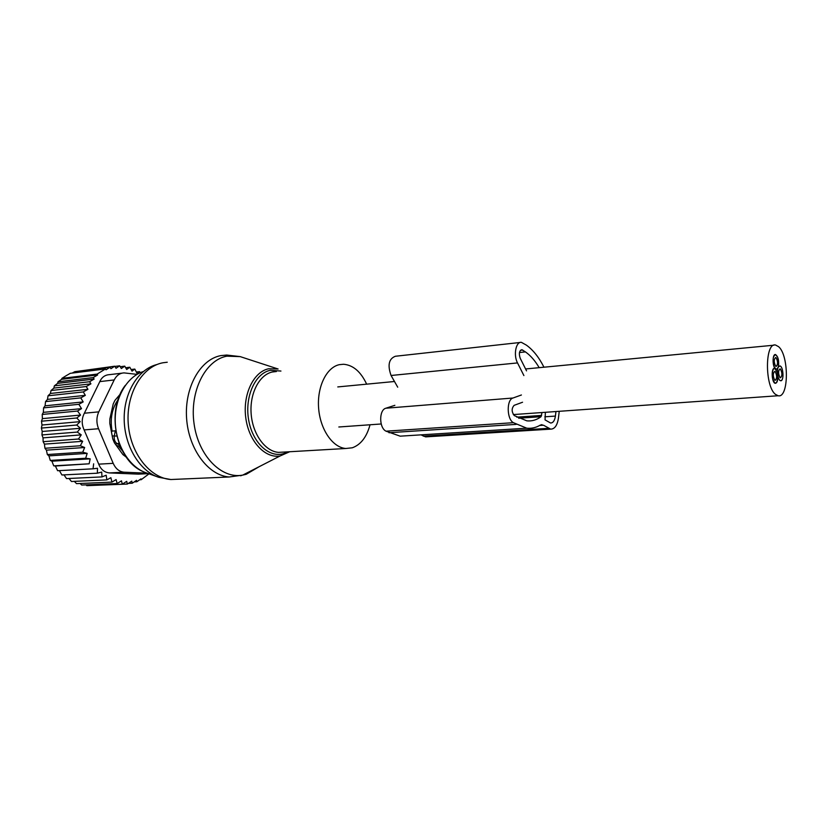 <?xml version="1.0" encoding="UTF-8"?>
<svg xmlns="http://www.w3.org/2000/svg" width="828" height="828" viewBox="0 0 828 828"><rect width="100%" height="100%" fill="white"/><g stroke="black" fill="none" stroke-linecap="round" stroke-linejoin="round"><path stroke-width="1.24" d="M366.649 384.161C360.853 371.72 353.163 365.086 343.558 364.258L339.283 364.672C326.439 367.425 316.907 386.966 318.625 408.225C320.198 429.494 332.649 447.534 345.793 448.497L352.293 447.793C360.78 444.729 366.69 437.049 370.044 424.774M91.846 485.456L127.346 484.059L131.776 481.14L132.242 483.221L136.527 480.323L136.837 481.751L141.008 478.853L141.184 479.702L149.019 473.833M97.652 374.949L93.222 377.589L58.001 381.791L61.665 379.296L97.652 374.949L97.114 374.09L105.487 368.946L106.025 369.795L110.02 367.249L110.921 368.698L114.75 366.204L116.034 368.284L119.698 365.821L121.333 368.522L124.738 366.152L126.694 369.474L129.799 367.239L125.68 367.746M129.799 367.239L132.035 371.151L134.809 369.081L131.114 369.536M134.809 369.081L137.075 373.397L139.642 371.648L136.361 372.031M139.715 479.764L141.184 479.702M134.26 481.865L136.837 481.751M128.381 483.386L132.242 483.221M127.346 484.059L126.715 481.347L122.296 484.183L86.878 485.663L85.998 484.856M120.246 366.711L124.738 366.152M94.133 379.058L89.6 381.718L54.369 385.827L57.618 383.364L94.133 379.058L93.222 377.589M90.914 383.84L86.247 386.531L51.005 390.526L53.861 388.094L90.914 383.84L89.6 381.718M87.934 389.305L83.297 391.934L48.034 395.794L50.425 393.476L87.934 389.305L86.247 386.531M85.336 395.349L80.813 397.885L45.54 401.601L47.475 399.396L85.336 395.349L83.297 391.934M83.173 401.922L78.857 404.312L43.573 407.873L45.074 405.823L83.173 401.922L80.813 397.885M81.517 408.639L77.522 411.04L42.218 414.445L43.366 412.365L81.517 408.639L78.857 404.312M80.554 415.066L76.807 417.985L41.493 421.204L42.383 418.626L80.554 415.066L77.522 411.04M80.181 421.649L76.725 425.033L41.4 428.066L42 425.023L80.181 421.649L76.807 417.985M80.419 428.283L77.294 432.071L41.949 434.938L42.218 431.471L80.419 428.283L76.725 425.033M81.247 434.866L78.494 439.016L43.139 441.697L43.035 437.867L81.247 434.866L77.294 432.071M82.665 441.303L80.316 445.764L44.94 448.269L44.443 444.129L82.665 441.303L78.494 439.016M84.653 447.503L82.728 452.202L47.341 454.541L46.409 450.163L84.653 447.503L80.316 445.764M87.168 453.382L85.677 458.246L50.28 460.42L48.914 455.866L87.168 453.382L82.728 452.202M90.19 458.847L89.134 463.804L53.727 465.843L51.916 461.186L90.19 458.847L85.677 458.246M93.647 463.825L93.046 468.814L57.629 470.718L55.372 466.019L89.134 463.804M122.296 484.183L121.468 480.83L117.141 483.542L116.096 479.578L111.946 482.103L110.869 477.684L106.864 479.888L106.181 475.231L101.979 476.907L101.709 472.074L97.352 473.202L97.507 468.255L93.046 468.814M148.502 473.647L138.442 474.133L109.41 472.923L123.889 472.188C119.211 471.649 115.641 468.7 113.188 463.338L98.739 464.156C100.83 469.476 104.38 472.405 109.41 472.923M98.739 464.156L84.125 429.918C81.506 424.195 81.579 418.626 84.363 413.224L99.815 381.604C101.823 377.154 105.115 374.836 109.679 374.629L121.902 373.169M119.698 365.821L114.885 366.421M110.02 367.249L74.841 371.658L72.171 373.086M105.487 368.946L70.297 373.314L65.919 375.85L61.903 378.365L97.114 374.09M97.352 473.202L61.924 474.982L59.399 470.625M101.979 476.907L66.55 478.594L63.994 474.879M106.864 479.888L71.436 481.492L68.993 478.48M111.946 482.103L76.518 483.645L74.334 481.358M80.099 483.49L81.713 485.042L117.141 483.542M123.889 472.188L147.239 473.192M137.024 374.37L124.128 372.9C119.853 373.055 116.541 375.405 114.192 379.938L98.78 411.858C96.369 417.291 96.296 422.911 98.553 428.728L113.188 463.338M114.75 366.204L78.37 371.213M126.208 457.087L122.886 454.572L114.409 442.835L112.794 438.975L109.793 423.367L109.845 419.03L113.208 403.981L114.916 400.421L120.226 394.159M138.442 474.133L139.953 474.061M55.372 466.019L53.727 465.843M51.916 461.186L50.28 460.42M48.914 455.866L47.341 454.541M46.409 450.163L44.94 448.269M44.443 444.129L43.139 441.697M43.035 437.867L41.949 434.938M42.218 431.471L41.4 428.066M42 425.023L41.493 421.204M42.383 418.626L42.218 414.445M43.366 412.365L43.573 407.873M45.074 405.823L45.54 401.601M47.475 399.396L48.034 395.794M50.425 393.476L51.005 390.526M53.861 388.094L54.369 385.827M57.618 383.364L58.001 381.791M61.665 379.296L61.903 378.365M140.118 372.766L139.642 371.648M111.459 432.03L112.09 431.088L115.32 430.829L114.305 435.776C113.798 439.668 114.957 442.431 117.783 444.056L119.594 444.864M122.182 450.494L118.332 445.95L119.998 445.837M118.332 445.95L116.313 445.474M112.09 431.088C109.948 418.989 111.935 408.535 118.052 399.727M119.108 396.798L118.808 395.836M539.68 425.468L543.499 425.219L550.661 429.142C554.729 429.08 557.327 425.375 558.445 418.036L559.242 411.309M420.945 434.855L425.633 436.873L427.207 436.77M541.988 412.541L541.067 416.691C536.658 419.962 531.918 421.349 526.846 420.852L514.312 415.604C511.507 411.826 511.456 408.411 514.136 405.337L522.551 402.242M539.183 367.663C535.126 360.749 530.541 355.491 525.438 351.9L521.816 349.685C519.26 350.741 518.721 353.597 520.201 358.245L526.536 370.861M545.383 412.292L545.031 419.868L550.558 423.004C553.094 422.963 554.719 420.655 555.412 416.08L555.95 411.547M543.499 425.219L540.28 425.116C536.006 427.662 531.493 428.676 526.743 428.179L513.412 422.684C506.736 419.268 506.405 399.707 512.977 398.02L521.412 394.987M394.863 405.316L385.869 408.225C378.882 409.86 379.007 428.055 386.055 431.181L400.162 436.17L407.914 435.683M523.886 375.56L517.521 362.923C513.288 355.16 515.885 341.519 521.361 342.337L526.308 345.079C533.087 349.933 538.966 357.313 543.955 367.208M397.709 387.183L391.075 375.488L517.521 362.923M520.191 342.471L395.391 356.257C388.839 358.741 387.4 365.158 391.075 375.488M775.246 371.679C777.109 375.56 777.078 378.427 775.174 380.29L774.687 380.031C772.824 376.16 772.845 373.283 774.749 371.41L775.246 371.679M776.643 382.515L775.308 383.25C772.058 379.928 771.385 375.229 773.28 369.164L774.594 368.45C777.834 371.741 778.517 376.429 776.643 382.515M774.677 380.083C772.793 376.16 772.814 373.252 774.749 371.358L775.256 371.627C777.13 375.56 777.109 378.468 775.174 380.352L774.677 380.083M776.188 357.841C778.03 361.701 778.01 364.558 776.126 366.4L775.629 366.131C773.776 362.271 773.787 359.414 775.67 357.561L776.188 357.841M774.221 367.001C772.42 360.294 772.845 356.164 775.505 354.612L777.575 357.003C779.365 363.689 778.931 367.808 776.271 369.35L774.221 367.001M775.619 366.193C773.745 362.281 773.766 359.383 775.67 357.499L776.188 357.779C778.051 361.701 778.041 364.599 776.136 366.462L775.619 366.193M780.514 369.205C782.346 373.045 782.325 375.891 780.452 377.734L779.966 377.475C778.134 373.635 778.154 370.789 780.017 368.936L780.514 369.205M778.962 366.276L779.862 365.997C782.833 366.09 784.251 378.458 781.518 380.373L780.587 380.663C777.616 380.58 776.209 368.118 778.962 366.276M779.966 377.527C778.103 373.645 778.123 370.758 780.017 368.874L780.525 369.143C782.367 373.045 782.346 375.922 780.452 377.796L779.966 377.527M778.641 346.715C789.208 355.595 788.846 398.661 778.113 395.743L775.432 394.335C764.668 386.19 764.906 342.026 775.598 345.048L778.641 346.715M778.31 367.083L779.862 365.945C783.433 366.142 784.199 381.646 780.587 380.725C779.334 380.362 778.382 378.624 777.74 375.508C777.958 380.425 777.15 383.022 775.308 383.312C771.686 383.085 770.94 367.456 774.594 368.398L775.08 368.574C772.213 365.345 772.565 353.732 775.505 354.55C778.248 356.651 779.179 360.822 778.31 367.083L778.279 367.083M243.774 357.779L240.223 356.62L226.862 356.164C205.416 360.025 189.519 391.261 194.021 423.418C198.234 455.638 221.418 479.246 242.697 475.117L246.247 474.268L259.216 466.661M240.586 475.789L241.714 475.417M243.297 474.817L248.276 472.27M226.686 355.046L220.817 355.616C200.283 359.362 184.375 387.39 186.59 418.306C188.587 449.221 208.221 475.438 229.149 476.99L242.697 475.117L280.112 455.959C265.001 458.691 248.793 441.252 245.792 417.892C242.583 394.583 253.513 371.803 268.645 368.77L278.115 368.998L240.223 356.62L226.686 355.046M289.717 451.736L280.112 455.959L289.469 451.746M280.94 371.047L270.207 370.333C255.221 373.345 244.695 396.508 248.566 419.423C252.209 442.4 269.028 458.246 283.642 453.609L287.802 451.85M167.256 362.229L162.94 362.767C142.219 366.504 126.104 393.528 128.205 423.222C130.1 452.926 149.764 478.066 170.878 479.526L178.827 479.174M276.355 371.544L272.412 371.969C259.309 374.701 249.518 393.497 251.153 413.865C252.654 434.245 265.229 451.498 278.622 452.378L283.569 452.088M156.854 364.558C138.224 369.102 123.734 392.658 124.19 419.444C124.51 446.22 139.787 471.204 158.717 477.29L170.878 479.526L229.149 476.99M143.327 371.534C126.777 376.699 114.461 398.175 115.247 421.907C115.93 445.64 129.644 467.489 146.608 472.974L157.165 476.731M124.179 472.208L109.731 472.933M98.553 428.728L84.125 429.918M114.192 379.938L99.815 381.604M98.78 411.858L84.363 413.224M118.984 443.249L115.423 444.222M112.204 435.932L116.8 436.056M423.294 436.139L548.457 428.335M516.796 417.146L541.636 415.418M519.477 352.531L525.438 351.9M520.491 350.265L522.737 350.027M518.67 418.233L541.067 416.691M388.984 432.733L516.186 424.381M386.055 431.181L513.412 422.684M385.869 408.225L512.977 398.02M544.834 416.805L555.412 416.08M284.17 452.057L345.793 448.497M125.276 385.413C105.611 410.46 115.806 460.668 143.399 471.722M541.139 424.764L542.092 424.702M400.162 436.17L526.743 428.179M425.633 436.873L550.661 429.142M778.113 395.743L513.308 414.58M381.211 423.977L338.828 426.989M773.911 345.204L525.583 368.967M394.48 381.501L337.783 386.924"/></g></svg>
